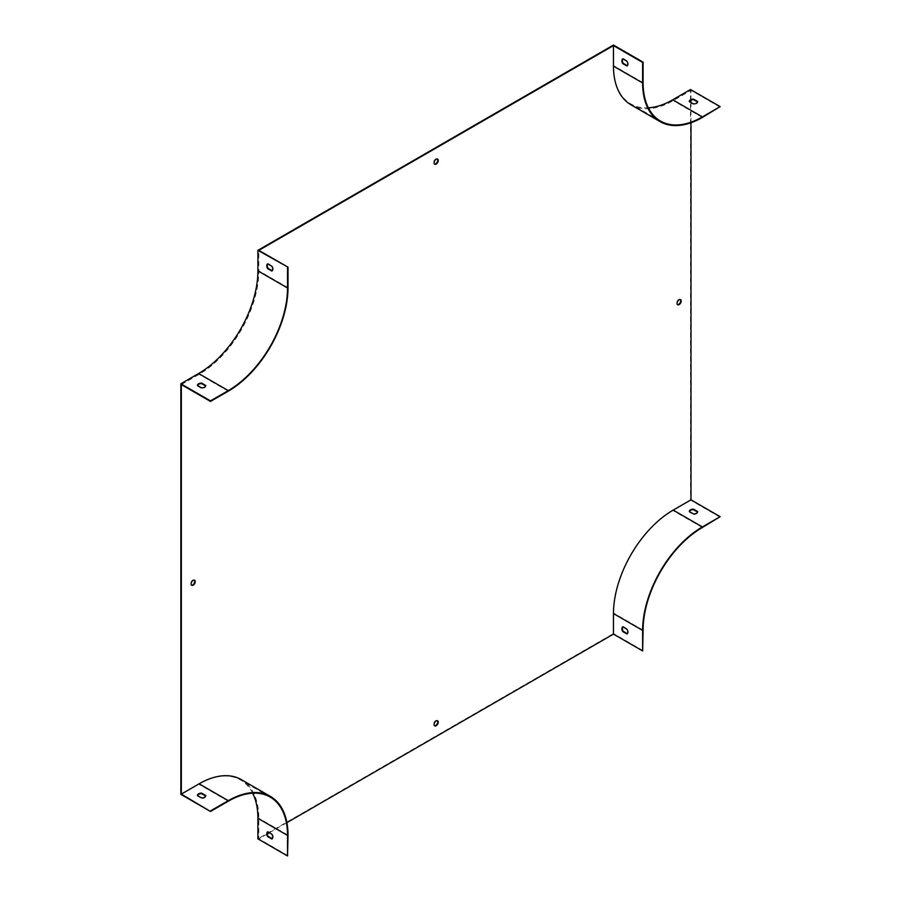 <?xml version="1.0" encoding="UTF-8"?>
<svg xmlns="http://www.w3.org/2000/svg" width="901" height="901" viewBox="0 0 901 901"><rect width="100%" height="100%" fill="white"/><g stroke="black" fill="none" stroke-linecap="round" stroke-linejoin="round"><path stroke-width="0.68" stroke-dasharray="4.5 3.38" d="M181.326 384.603L199.11 374.332A84.48 48.778 120 0 0 258.846 270.863L258.846 250.343M267.293 833.966L258.846 838.842L258.846 818.311A84.48 48.778 120 0 0 241.344 779.635M286.912 822.636L269.331 832.783M690.988 122.761L690.988 102.466M690.988 100.112L690.988 90.348L673.205 100.619A84.48 48.778 120 0 1 630.97 104.798M437.368 720.687A2.928 1.689 120 0 0 437.154 720.518A2.928 1.689 120 0 0 434.214 722.208A2.928 1.689 120 0 0 434.214 725.598A2.928 1.689 120 0 0 434.473 725.699M437.368 159.015A2.928 1.689 120 0 0 437.154 158.835A2.928 1.689 120 0 0 435.69 158.981A2.928 1.689 120 0 0 433.764 161.572A2.928 1.689 120 0 0 434.214 163.926A2.928 1.689 120 0 0 434.473 164.027M613.468 45.05L613.468 65.582A83.804 48.384 120 0 0 630.824 103.942A83.804 48.384 120 0 0 648.348 107.816M720.147 517.219L690.515 500.111L690.515 89.526M690.515 500.111L672.732 510.383A83.804 48.384 -60 0 0 613.468 613.029L613.468 633.549L257.9 838.842M252.652 793.184A83.804 48.384 120 0 0 240.544 779.951A83.804 48.384 120 0 0 198.637 784.095L180.853 794.367M194.391 580.131A2.928 1.689 120 0 0 194.177 579.962A2.928 1.689 120 0 0 192.713 580.109A2.928 1.689 120 0 0 190.787 582.688A2.928 1.689 120 0 0 191.237 585.042A2.928 1.689 120 0 0 191.496 585.143M680.345 299.571A2.928 1.689 120 0 0 680.131 299.402A2.928 1.689 120 0 0 677.192 301.092A2.928 1.689 120 0 0 677.192 304.482A2.928 1.689 120 0 0 677.451 304.583M622.828 58.869A4.19 2.421 60 0 1 623.21 58.542L627.445 60.986A4.19 2.421 60 0 1 627.445 65.773L627.344 65.717M205.687 796.045L205.788 796.101A4.19 2.421 180 0 1 201.644 798.489L197.409 796.045A4.19 2.421 180 0 1 197.499 795.56M643.1 650.657L613.468 633.549M288.005 855.68L258.846 838.842M622.828 626.848A4.19 2.421 60 0 1 623.21 626.51L627.445 628.954A4.19 2.421 60 0 1 627.445 633.752L627.344 633.696M697.565 512.061L697.667 512.117A4.19 2.421 180 0 1 693.522 514.505L689.288 512.061A4.19 2.421 180 0 1 689.378 511.577M720.147 107.185L690.988 90.348M197.499 385.515A4.19 2.421 0 0 0 197.409 386.011L201.644 388.455A4.19 2.421 0 0 0 205.788 386.056L205.687 386M272.248 270.739L272.339 270.784A4.19 2.421 -120 0 0 272.339 265.998L268.104 263.554A4.19 2.421 -120 0 0 267.732 263.88M272.248 838.707L272.339 838.763A4.19 2.421 -120 0 0 272.339 833.977L268.104 831.533A4.19 2.421 -120 0 0 267.732 831.86M689.378 101.543A4.19 2.421 -0 0 0 689.288 102.027L693.522 104.471A4.19 2.421 -0 0 0 697.667 102.072L697.565 102.027M643.1 82.689L613.468 65.582M228.268 801.203L198.637 784.095M643.1 630.137L613.468 613.029M702.363 527.49L672.732 510.383M228.268 391.169L199.11 374.332M288.005 287.701L258.846 270.863M288.005 835.148L258.846 818.311M702.363 117.445L673.205 100.619M660.456 121.049L630.824 103.942M270.176 797.058L240.544 779.951"/><path stroke-width="1.35" d="M613.468 45.602L613.468 66.122A84.48 48.778 120 0 0 630.97 104.798L660.129 121.635A84.48 48.778 -60 0 1 642.627 82.96L642.627 62.428L613.468 45.602L258.846 250.343L288.005 267.169L288.005 287.701A84.48 48.778 -60 0 1 228.268 391.169L210.485 401.429L181.326 384.603L181.326 794.085L199.11 783.825A84.48 48.778 120 0 1 241.344 779.635L270.503 796.473A84.48 48.778 -60 0 1 288.005 835.148L287.532 855.95L257.9 838.842L257.9 818.311A83.804 48.384 120 0 0 252.652 793.184M720.147 516.678L702.363 527.49A83.804 48.384 -60 0 0 643.1 630.137L642.627 650.939L642.627 630.407A84.48 48.778 -60 0 1 702.363 526.939L720.147 516.678L690.988 499.841L673.205 510.101A84.48 48.778 120 0 0 613.468 613.57L613.468 634.101L286.912 822.636M269.331 832.783L267.293 833.966M690.988 499.841L690.988 122.761M690.988 102.466L690.988 100.112M436.163 720.935A2.928 1.689 120 0 0 434.237 723.526A2.928 1.689 120 0 0 434.687 725.868A2.928 1.689 120 0 0 436.163 725.733A2.928 1.689 120 0 0 438.077 723.143A2.928 1.689 120 0 0 437.627 720.789A2.928 1.689 120 0 0 436.163 720.935M436.163 159.263A2.928 1.689 120 0 0 434.237 161.842A2.928 1.689 120 0 0 434.687 164.196A2.928 1.689 120 0 0 437.627 162.507A2.928 1.689 120 0 0 437.627 159.117A2.928 1.689 120 0 0 436.163 159.263M193.186 580.379A2.928 1.689 120 0 0 191.271 582.97A2.928 1.689 120 0 0 191.722 585.312A2.928 1.689 120 0 0 194.65 583.623A2.928 1.689 120 0 0 194.65 580.233A2.928 1.689 120 0 0 193.186 580.379M679.129 299.819A2.928 1.689 120 0 0 677.214 302.398A2.928 1.689 120 0 0 677.665 304.752A2.928 1.689 120 0 0 679.129 304.606A2.928 1.689 120 0 0 681.055 302.026A2.928 1.689 120 0 0 680.604 299.673A2.928 1.689 120 0 0 679.129 299.819M434.473 725.699A2.928 1.689 120 0 0 435.69 725.451A2.928 1.689 120 0 0 437.526 723.086A2.928 1.689 120 0 0 437.368 720.687M434.473 164.027A2.928 1.689 120 0 0 437.154 162.225A2.928 1.689 120 0 0 437.368 159.015M648.348 107.816A83.804 48.384 120 0 0 672.732 99.797L690.515 89.526L720.147 106.633L702.363 116.905A83.804 48.384 -60 0 1 660.456 121.049A83.804 48.384 -60 0 1 643.1 82.689L643.1 62.158L613.468 45.05L257.9 250.343L257.9 270.863A83.804 48.384 -60 0 1 198.637 373.51L180.853 383.781L180.853 794.367L210.485 811.474L181.326 794.085M191.496 585.143A2.928 1.689 120 0 0 194.177 583.352A2.928 1.689 120 0 0 194.391 580.131M677.451 304.583A2.928 1.689 120 0 0 678.656 304.335A2.928 1.689 120 0 0 680.503 301.97A2.928 1.689 120 0 0 680.345 299.571M627.344 65.717L623.21 63.329A4.19 2.421 60 0 1 622.828 58.869M288.005 267.169L257.9 250.343M271.865 266.268L267.631 263.835A4.19 2.421 -120 0 0 267.631 268.622L271.865 271.066A4.19 2.421 -120 0 0 271.865 266.268M287.532 267.451L287.532 287.971A83.804 48.384 -60 0 1 228.268 390.617L210.485 400.889L180.853 383.781M201.644 387.903A4.19 2.421 0 0 0 205.788 385.515L201.554 383.071A4.19 2.421 0 0 0 197.409 385.459L201.644 387.903M197.499 795.56A4.19 2.421 180 0 1 201.554 793.657L205.687 796.045M210.485 811.474L228.268 801.203A83.804 48.384 -60 0 1 270.176 797.058A83.804 48.384 -60 0 1 287.532 835.418L287.532 855.95M271.865 839.034A4.19 2.421 -120 0 0 271.865 834.247L267.631 831.803A4.19 2.421 -120 0 0 267.631 836.59L271.865 839.034M642.627 650.939L613.468 634.101M627.344 633.696L623.21 631.308A4.19 2.421 60 0 1 622.828 626.848M689.378 511.577A4.19 2.421 180 0 1 693.432 509.673L697.565 512.061M720.147 106.633L702.363 117.445A84.48 48.778 -60 0 1 660.129 121.635M697.667 101.531L693.432 99.087A4.19 2.421 -0 0 0 689.288 101.486L693.522 103.93A4.19 2.421 -0 0 0 697.667 101.531M205.687 386L201.554 383.612A4.19 2.421 0 0 0 197.499 385.515M267.732 263.88A4.19 2.421 -120 0 0 268.104 268.352L272.248 270.739M267.732 831.86A4.19 2.421 -120 0 0 268.104 836.319L272.248 838.707M210.485 810.923L228.268 800.662A84.48 48.778 -60 0 1 270.503 796.473M205.788 795.549A4.19 2.421 180 0 1 201.644 797.948L197.409 795.504A4.19 2.421 180 0 1 201.554 793.105L205.788 795.549M697.667 511.565A4.19 2.421 180 0 1 693.522 513.964L689.288 511.52A4.19 2.421 180 0 1 693.432 509.121L697.667 511.565M626.961 629.236A4.19 2.421 60 0 1 626.961 634.022L622.737 631.578A4.19 2.421 60 0 1 622.737 626.792L626.961 629.236M626.961 61.257A4.19 2.421 60 0 1 626.961 66.043L622.737 63.599A4.19 2.421 60 0 1 622.737 58.813L626.961 61.257M697.565 102.027L693.432 99.639A4.19 2.421 -0 0 0 689.378 101.543M702.363 116.905L672.732 99.797M287.532 287.971L257.9 270.863M228.268 390.617L198.637 373.51M287.532 835.418L257.9 818.311M228.268 800.662L199.11 783.825M702.363 526.939L673.205 510.101M642.627 630.407L613.468 613.57M642.627 82.96L613.468 66.122"/></g></svg>
